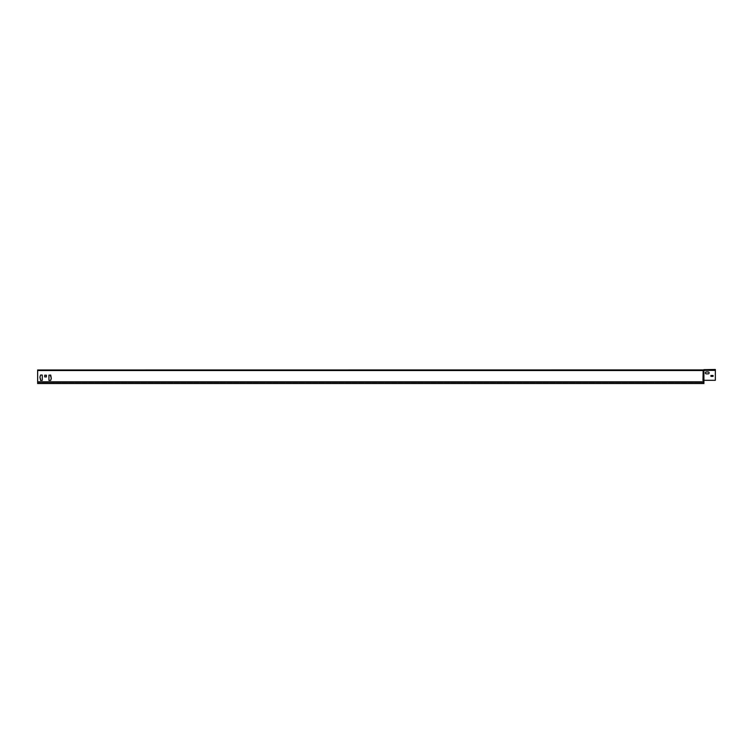 <?xml version="1.0" encoding="UTF-8"?>
<svg xmlns="http://www.w3.org/2000/svg" width="753" height="753" viewBox="0 0 753 753"><rect width="100%" height="100%" fill="white"/><g stroke="black" fill="none" stroke-linecap="round" stroke-linejoin="round"><path stroke-width="0.56" stroke-dasharray="3.77 2.82" d="M706.295 371.973L708.187 371.973L706.295 371.973A0.941 0.941 0 0 0 705.354 372.914A0.941 0.941 0 0 0 706.295 373.865L708.187 373.865A0.941 0.941 0 0 0 709.128 372.914A0.941 0.941 0 0 0 708.187 371.973L706.295 371.973A0.941 0.941 0 0 0 705.354 372.914A0.941 0.941 0 0 0 706.295 373.865L708.187 373.865L706.295 373.865M703.942 380.303L703.942 370.363L703.942 380.303L703.942 370.363L703.368 370.184L703.876 369.827L703.942 370.363L715.35 370.363L715.35 369.808L715.35 380.303L703.942 380.303L715.35 380.303L715.35 370.363L715.35 380.303L703.801 380.303L703.754 370.099L703.876 380.303L703.368 380.303L703.904 380.359L703.904 382.195L703.904 380.576L703.904 382.195L703.904 381.526L37.65 381.526L37.65 382.195L37.65 369.977L703.17 369.911M48.945 375.135L48.945 380.359L50.611 380.472L51.279 378.524L50.724 375.135L49.058 375.032L48.945 380.359L50.611 380.472L51.279 378.524L50.724 375.135L49.058 375.032L48.945 380.359M42.281 380.359L42.281 375.135L40.615 375.032L39.947 376.971L40.502 380.359L42.168 380.472L42.281 375.135L40.615 375.032L39.947 376.971L40.502 380.359L42.168 380.472L42.281 375.135M46.422 376.858L46.319 375.192L44.653 375.305L44.756 376.971L46.422 376.858L46.319 375.192L44.756 375.192L44.756 376.971L46.319 376.971L46.422 375.305M702.709 370.307L37.65 369.977L37.65 370.532L702.709 370.307M703.904 380.576L703.904 381.263A0.96 0.96 0 0 1 702.982 380.303L703.368 370.363L703.17 380.303A0.772 0.772 0 0 0 703.895 381.074L703.895 381.027M37.65 382.195L37.65 370.532L37.65 382.195L37.65 381.526L37.65 382.195L37.65 381.526L703.904 381.526L703.904 382.195L703.904 381.526L37.65 381.526L703.904 381.526L703.904 383.531L703.904 382.195L703.904 383.531L37.65 383.531L37.65 382.195L37.65 383.531L37.65 382.195L37.65 383.192L37.65 382.195L703.904 382.195M50.611 380.472L49.058 380.472M49.058 375.032L50.611 375.032M51.279 376.971L51.279 378.524M50.837 378.637L50.724 380.359M40.615 375.032L42.168 375.032M42.168 380.472L40.615 380.472M39.947 378.524L39.947 376.971M40.398 376.858L40.502 375.135M44.756 375.192L46.319 375.192M46.319 376.971L44.756 376.971M44.653 376.858L44.653 375.305M703.801 380.303L703.904 381.263A0.96 0.96 0 0 1 702.982 380.303A0.96 0.96 0 0 0 703.904 381.263M703.82 369.827L703.942 370.363L715.35 370.363L715.35 369.469L703.566 369.638M703.942 369.808L715.35 369.808L703.876 369.827M713.016 375.493L711.02 375.493L711.02 376.387L713.129 376.274L713.016 375.493L711.02 375.493L713.016 375.493L713.129 376.274L713.129 375.606M710.907 376.274L710.907 375.606L711.02 376.387L713.016 376.387L711.02 376.387M708.187 373.865A0.941 0.941 0 0 0 709.128 372.914A0.941 0.941 0 0 0 708.187 371.973M702.982 369.977L703.368 380.303A0.574 0.574 0 0 0 703.904 380.877A0.574 0.574 0 0 1 703.368 380.303L703.754 370.099L703.368 380.303L702.982 370.532L37.65 370.532M703.566 370.099L703.688 380.303L702.982 380.303M715.35 370.363L703.688 370.363M37.65 383.192L703.904 383.192L37.65 383.192"/><path stroke-width="1.13" d="M705.354 372.914A0.941 0.941 0 0 0 706.295 373.865A0.941 0.941 0 0 1 705.354 372.914A0.941 0.941 0 0 1 706.295 371.973A0.941 0.941 0 0 0 705.354 372.914M703.895 381.027L703.904 380.303M49.058 380.472L50.724 380.359L51.279 378.524L50.724 375.135L48.945 375.135L48.945 380.359M42.168 375.032L40.615 375.032L39.947 376.971L40.615 380.472L42.281 380.359L42.281 375.135M46.319 375.192L44.756 375.192L44.653 376.858L46.319 376.971L46.422 375.305M703.17 369.911L37.65 369.977L37.65 383.531L703.904 383.531L703.904 382.195L37.65 382.195M703.904 381.263A0.96 0.96 0 0 1 702.982 380.303L703.17 380.303A0.772 0.772 0 0 0 703.895 381.074L703.904 382.195M50.611 375.032L50.724 376.754M40.615 380.472L40.502 378.75M702.982 380.303L703.17 370.363L703.17 380.303L715.35 380.303L715.35 369.469L703.82 369.648M708.187 371.973A0.941 0.941 0 0 1 709.128 372.914A0.941 0.941 0 0 1 708.187 373.865A0.941 0.941 0 0 0 709.128 372.914A0.941 0.941 0 0 0 708.187 371.973L706.295 371.973M710.907 375.606L710.907 376.274M713.016 375.493L711.02 375.493M713.129 376.274L713.129 375.606M703.82 369.827L703.942 380.303M706.295 373.865L708.187 373.865M711.02 376.387L713.016 376.387M702.982 369.977L702.982 370.532L37.65 370.532M703.566 370.099L703.801 380.303M703.688 370.363L715.35 370.363"/></g></svg>
